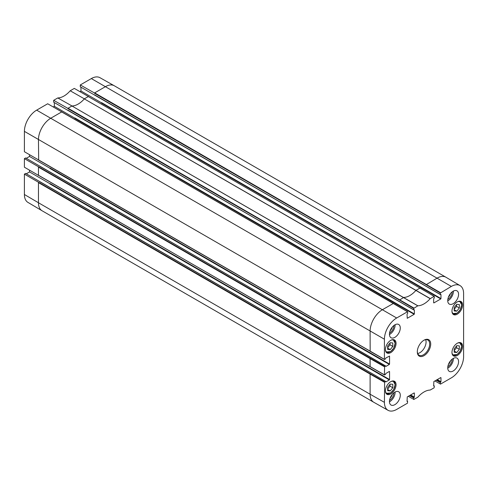 <?xml version="1.0" encoding="UTF-8"?>
<svg xmlns="http://www.w3.org/2000/svg" width="488" height="488" viewBox="0 0 488 488"><rect width="100%" height="100%" fill="white"/><g stroke="black" fill="none" stroke-linecap="round" stroke-linejoin="round"><path stroke-width="0.73" d="M387.643 345.931L390.223 342.741L392.803 342.954L392.803 346.407L390.223 349.603L387.643 349.384L387.643 345.931M390.223 349.603L387.643 348.115M387.643 347.737L390.016 344.796L390.016 342.991M392.803 346.407L390.016 344.796M454.182 307.519L456.762 304.323L459.342 304.543L459.342 307.995L456.762 311.185L454.182 310.972L454.182 307.519M456.762 311.185L454.182 309.697M454.182 309.325L456.555 306.385L456.555 304.579M459.342 307.995L456.555 306.385M61.878 111.953L47.69 103.767L36.655 110.142A17.33 10.004 120 0 0 24.4 131.363L24.4 151.731L38.582 159.924M53.29 106.945L54.345 106.335L54.345 102.584M413.69 308.404L417.844 305.793A19.868 11.474 120 0 0 430.172 298.674L434.119 296.375L420.083 288.03L415.959 290.36A19.697 11.37 -60 0 1 403.692 297.442L399.507 300.071L413.69 308.404L413.69 309.807L53.674 102.193L53.674 100.314L67.862 108.36M88.493 96.587L74.31 88.401L70.199 90.774A19.868 11.474 -60 0 1 57.785 97.942L53.674 100.314M79.904 91.579L80.959 90.969L80.959 87.218M440.31 293.038L451.345 286.425A17.33 10.004 -60 0 1 460.062 285.602L445.965 277.257A17.507 10.108 120 0 0 445.916 277.227A17.507 10.108 120 0 0 437.163 278.093L426.122 284.705L440.31 293.038L440.31 294.447L80.288 86.827L80.288 84.949L94.477 92.994M445.916 277.227L114.265 85.754A17.507 10.108 120 0 0 114.21 85.723L99.942 77.683A17.33 10.004 120 0 0 91.329 78.574L80.288 84.949M24.4 194.499A17.33 10.004 120 0 0 27.938 202.398L42.035 210.743A17.507 10.108 120 0 0 42.084 210.773L373.735 402.246A17.507 10.108 120 0 0 373.79 402.277L388.058 410.316A17.33 10.004 -60 0 1 384.416 402.35L384.623 381.86L370.313 373.747L370.111 374.101L38.46 182.628L38.46 202.758L24.4 194.499L24.4 174.131L25.62 173.423L385.575 381.384L385.636 381.817M26.285 173.813L29.536 171.935L29.536 170.239M24.4 158.643L25.62 157.941L385.428 365.915L384.623 366.378L370.313 358.259L24.4 158.643L24.4 167.219L38.582 175.412M26.285 158.326L29.536 156.453L29.536 154.751M50.166 168.122L49.965 168.482L389.351 364.426L389.552 364.066L50.166 168.122M101.589 102.639L101.388 102.998L440.774 298.943L440.975 298.583L101.589 102.639M50.166 183.61L49.965 183.964L389.351 379.908L389.552 379.554L50.166 183.61M74.975 118.004L74.774 118.364L414.16 314.309L414.361 313.949L74.975 118.004M29.536 156.453L50.105 168.329M61.878 112.051L393.462 303.396L382.488 309.66A17.507 10.108 120 0 0 370.111 331.102L370.172 351.366L384.477 359.485L385.428 359.003L385.843 357.991L389.552 356.087L389.552 364.066M389.351 364.426L385.843 366.451M385.636 366.329L385.428 365.915M38.46 166.902L38.46 175.479M38.668 166.786L38.46 167.14L370.111 358.619L370.111 366.72L38.668 175.363M61.878 111.813L50.837 118.188A17.507 10.108 120 0 0 38.46 139.623L38.668 159.875M384.477 359.485L38.46 159.997M94.477 94.782L440.365 294.575L440.774 294.416M440.975 294.532L440.975 298.583M80.959 90.969L101.534 102.846M88.493 96.447L84.351 98.838L70.199 90.774M440.774 298.943L433.863 302.932M433.655 302.81L433.655 298.76L434.326 297.9L434.265 296.362L88.285 96.563L434.265 296.362M384.477 374.967L370.111 366.72L384.477 374.967L385.428 374.491L385.843 373.479L389.351 371.453M370.313 373.747L24.4 174.131M389.552 371.569L389.552 379.554M29.536 171.935L50.105 183.811M389.351 379.908L385.843 381.933M436.18 380.207L440.31 382.592L440.31 383.995L434.918 380.939M409.566 395.573L413.69 397.958L413.757 399.495L417.844 397.177A19.868 11.474 120 0 1 430.172 390.065L434.119 387.808L434.326 386.045L433.863 386.075M407.041 401.02L407.248 401.441M407.041 401.319L407.248 396.915L414.16 392.925M414.361 393.041L414.361 397.092L410.652 394.951M410.237 395.189L414.16 397.452L414.361 397.092M414.16 314.309L407.248 318.298L407.041 314.126L407.712 313.265L407.651 311.728L393.468 303.396L407.651 311.728M430.264 298.601L84.308 98.887A19.697 11.37 -60 0 1 72.041 105.969A19.697 11.37 -60 0 1 71.998 105.969L68.064 108.238L413.897 308.044M71.998 105.969L57.785 97.942M67.862 110.148L413.751 309.941L414.16 309.782M61.817 111.917L407.504 311.74L396.671 317.993A17.33 10.004 -60 0 0 384.416 339.221L384.416 359.351L38.521 159.887M94.538 94.91L440.365 294.575M84.351 98.838A19.697 11.37 -60 0 1 84.308 98.887L430.172 298.674M417.844 305.793L71.95 105.994L417.759 305.817M460.062 285.602A17.33 10.004 -60 0 1 463.6 293.501L463.6 356.636A17.33 10.004 -60 0 1 451.345 377.858L440.511 384.117L434.912 380.939M447.831 366.659A5.868 3.392 120 0 0 452.144 359.375A5.868 3.392 120 0 0 452.138 359.192M450.497 360.833A4.849 2.8 -60 0 1 448.429 364.414M447.74 368.165A7.662 4.423 120 0 0 453.401 358.363M447.831 299.358A5.868 3.392 120 0 0 452.144 292.08A5.868 3.392 120 0 0 452.138 291.891M450.497 293.532A4.849 2.8 -60 0 1 448.429 297.113M447.74 300.864A7.662 4.423 120 0 0 453.401 291.061M389.546 333.005A5.868 3.392 120 0 0 393.859 325.728A5.868 3.392 120 0 0 393.859 325.539M392.212 327.18A4.849 2.8 -60 0 1 390.144 330.766M389.454 334.518A7.662 4.423 120 0 0 395.121 324.709M389.546 400.306A5.868 3.392 120 0 0 393.859 393.029A5.868 3.392 120 0 0 393.859 392.84M392.212 394.481A4.849 2.8 -60 0 1 390.144 398.062M389.454 401.819A7.662 4.423 120 0 0 395.121 392.01M447.734 300.577A7.662 4.423 -60 0 1 451.077 292.873A7.662 4.423 -60 0 1 456.981 290.817A7.662 4.423 -60 0 1 456.981 299.662A7.662 4.423 -60 0 1 449.32 304.085A7.662 4.423 -60 0 1 447.734 300.577M389.448 334.231A7.662 4.423 -60 0 1 392.791 326.521A7.662 4.423 -60 0 1 398.696 324.471A7.662 4.423 -60 0 1 398.696 333.31A7.662 4.423 -60 0 1 391.034 337.733A7.662 4.423 -60 0 1 389.448 334.231M389.448 401.526A7.662 4.423 -60 0 1 392.791 393.822A7.662 4.423 -60 0 1 398.696 391.766A7.662 4.423 -60 0 1 398.696 400.611A7.662 4.423 -60 0 1 391.034 405.034A7.662 4.423 -60 0 1 389.448 401.526M447.734 367.879A7.662 4.423 -60 0 1 451.077 360.168A7.662 4.423 -60 0 1 456.981 358.119A7.662 4.423 -60 0 1 456.981 366.964A7.662 4.423 -60 0 1 449.32 371.386A7.662 4.423 -60 0 1 447.734 367.879M451.961 311.118A7.515 4.337 -60 0 1 455.243 303.56A7.515 4.337 -60 0 1 461.032 301.547A7.515 4.337 -60 0 1 461.032 310.222A7.515 4.337 -60 0 1 453.523 314.559A7.515 4.337 -60 0 1 451.961 311.118M385.428 349.536A7.515 4.337 -60 0 1 388.71 341.972A7.515 4.337 -60 0 1 394.499 339.959A7.515 4.337 -60 0 1 394.499 348.633A7.515 4.337 -60 0 1 386.984 352.976A7.515 4.337 -60 0 1 385.428 349.536M385.428 390.87A7.515 4.337 -60 0 1 388.71 383.306A7.515 4.337 -60 0 1 394.499 381.293A7.515 4.337 -60 0 1 394.499 389.967A7.515 4.337 -60 0 1 386.984 394.31A7.515 4.337 -60 0 1 385.428 390.87M451.961 352.452A7.515 4.337 -60 0 1 455.243 344.894A7.515 4.337 -60 0 1 461.032 342.881A7.515 4.337 -60 0 1 461.032 351.555A7.515 4.337 -60 0 1 453.523 355.892A7.515 4.337 -60 0 1 451.961 352.452M423.743 340.343A8.753 5.051 -60 0 1 427.866 340.051A8.753 5.051 -60 0 1 429.684 344.058A8.753 5.051 -60 0 1 425.859 352.867A8.753 5.051 -60 0 1 419.119 355.209A8.753 5.051 -60 0 1 417.307 351.494M430.715 344.058A9.486 5.478 120 0 0 424.011 340.185A9.486 5.478 120 0 0 417.301 351.799A9.486 5.478 120 0 0 424.011 355.667A9.486 5.478 120 0 0 430.715 344.058M414.361 309.898L414.361 313.949M38.521 175.375L384.416 374.839L384.623 366.378M385.428 381.396L384.623 381.86M407.504 401.288L407.504 403.173L396.671 409.426A17.33 10.004 -60 0 1 388.058 410.316M414.16 397.452L409.981 395.335M413.69 397.958L413.897 397.598M433.655 385.953L433.863 381.549L440.774 377.56M440.975 377.675L440.975 381.726L437.266 379.585M436.851 379.823L440.774 382.086L440.975 381.726M440.774 382.086L436.595 379.969M440.31 382.592L440.511 382.232M417.697 353.495A8.753 5.051 120 0 0 426.073 341.972A8.753 5.051 120 0 0 425.676 339.678M54.345 106.335L74.92 118.212M454.182 348.853L456.762 345.656L459.342 345.876L459.342 349.329L456.762 352.519L454.182 352.305L454.182 348.853M454.182 350.659L456.555 347.718L456.555 345.913M459.342 349.329L456.555 347.718M456.762 352.519L454.182 351.031M387.643 387.265L390.223 384.068L392.803 384.288L392.803 387.74L390.223 390.937L387.643 390.717L387.643 387.265M387.643 389.07L390.016 386.13L390.016 384.324M392.803 387.74L390.016 386.13M390.223 390.937L387.643 389.448M390.961 340.209A6.856 3.959 -60 0 1 395.073 343.369A6.856 3.959 -60 0 1 390.595 351.537A6.856 3.959 -60 0 1 385.435 349.786M395.073 343.253A7.149 4.13 120 0 0 395.073 343.131A7.149 4.13 120 0 0 393.59 339.861A7.149 4.13 120 0 0 392.98 339.611M385.923 351.836A7.149 4.13 120 0 0 386.441 352.238A7.149 4.13 120 0 0 390.125 351.824M457.494 301.798A6.856 3.959 -60 0 1 461.611 304.957A6.856 3.959 -60 0 1 457.128 313.125A6.856 3.959 -60 0 1 451.967 311.375M461.605 304.841A7.149 4.13 120 0 0 461.611 304.719A7.149 4.13 120 0 0 460.129 301.444A7.149 4.13 120 0 0 459.519 301.2M452.461 313.424A7.149 4.13 120 0 0 452.98 313.827A7.149 4.13 120 0 0 456.658 313.412M114.21 85.723A17.507 10.108 120 0 0 105.512 86.62L94.678 92.873L440.511 292.684M451.345 286.425L91.329 78.574M433.655 385.654L434.119 385.923M399.507 300.071L67.862 108.598M396.671 317.993L36.655 110.142M384.416 339.221L24.4 131.363M384.416 382.22L370.111 374.101L370.111 394.231L38.46 202.758A17.507 10.108 120 0 0 42.035 210.743M370.313 358.259L370.111 358.619L384.416 366.732M384.416 402.35L370.111 394.231A17.507 10.108 120 0 0 373.735 402.246M426.122 284.705L94.477 93.232M408.297 396.305L413.69 399.361L408.303 396.305M457.494 343.131A6.856 3.959 -60 0 1 461.611 346.291A6.856 3.959 -60 0 1 457.128 354.459A6.856 3.959 -60 0 1 451.967 352.702M461.605 346.175A7.149 4.13 120 0 0 461.611 346.053A7.149 4.13 120 0 0 460.129 342.777A7.149 4.13 120 0 0 459.519 342.533M452.461 354.758A7.149 4.13 120 0 0 452.98 355.16A7.149 4.13 120 0 0 456.658 354.745M390.961 381.543A6.856 3.959 -60 0 1 395.073 384.703A6.856 3.959 -60 0 1 390.595 392.87A6.856 3.959 -60 0 1 385.435 391.12M395.073 384.587A7.149 4.13 120 0 0 395.073 384.465A7.149 4.13 120 0 0 393.59 381.195A7.149 4.13 120 0 0 392.98 380.945M385.923 393.169A7.149 4.13 120 0 0 386.441 393.572A7.149 4.13 120 0 0 390.125 393.157M386.008 351.988L390.656 351.592L393.682 348.212L395.158 343.253L393.157 339.611M452.547 313.577L457.189 313.174L460.215 309.795L461.697 304.835L459.696 301.194M67.917 110.276L413.751 309.941M39.742 166.231L385.575 365.896M39.742 181.719L385.575 381.384M407.041 400.923L407.651 401.276M433.655 385.557L434.265 385.91M452.547 354.91L457.189 354.508L460.215 351.128L461.697 346.169L459.696 342.527M386.008 393.322L390.656 392.925L393.682 389.54L395.158 384.587L393.157 380.945"/></g></svg>
